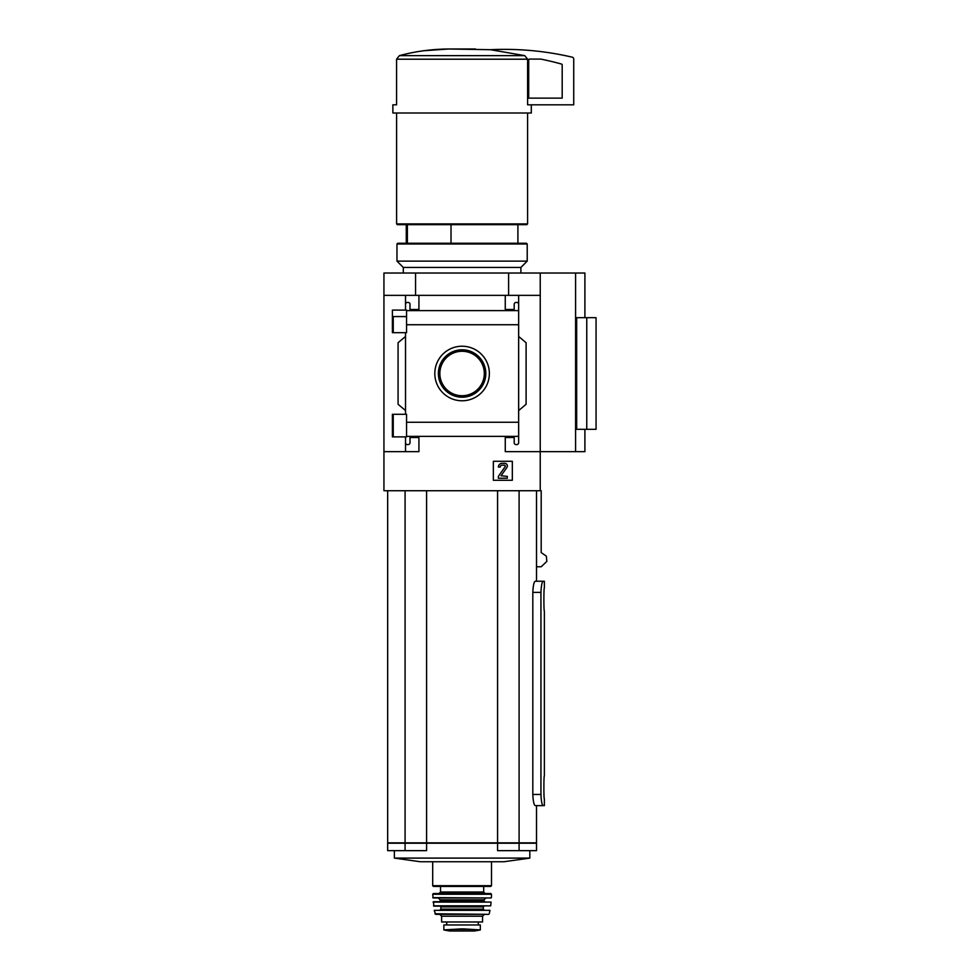 <?xml version="1.0" encoding="UTF-8"?>
<svg xmlns="http://www.w3.org/2000/svg" width="980" height="980" viewBox="0 0 980 980"><rect width="100%" height="100%" fill="white"/><g stroke="black" fill="none" stroke-linecap="round" stroke-linejoin="round"><path stroke-width="1.47" d="M406.565 316.565L392.392 316.565L392.392 332.685L392.392 310.096L406.565 310.096L406.565 332.685L392.392 332.685M392.392 414.295L406.565 414.295L406.565 436.884L392.392 436.884L392.392 414.295L392.392 430.441L393.25 430.441M405.524 436.884L405.524 442.727A1.862 1.862 0 0 0 407.386 444.577L408.133 444.577A1.862 1.862 0 0 0 409.995 442.727L409.995 437.509L418.926 437.509L418.926 451.658L383.94 451.658L383.94 273.028L584.901 273.028L584.901 317.679M383.94 451.658L383.94 490.723L540.237 490.723L540.237 451.658L505.264 451.658L505.264 437.509L514.194 437.509L514.194 442.727A1.862 1.862 0 0 0 516.043 444.577L516.791 444.577A1.862 1.862 0 0 0 518.653 442.727L518.653 436.382L406.565 436.382M462.095 346.222A27.281 27.281 0 0 1 485.713 387.137A27.281 27.281 0 0 1 438.464 387.137A27.281 27.281 0 0 1 462.095 346.222M518.653 442.727L518.653 422.257L406.565 422.257M518.653 422.257L518.653 324.748L406.565 324.748M405.524 332.685L405.524 414.295M405.524 442.727L405.524 451.658M518.653 324.748L518.653 304.29A1.862 1.862 0 0 0 516.791 302.428L516.043 302.428A1.862 1.862 0 0 0 514.194 304.29L514.194 309.496L505.264 309.496L505.264 295.36L383.94 295.36M512.332 461.286L493.344 461.286L493.344 480.274L512.332 480.274L512.332 461.286M575.591 273.028L575.591 451.658L540.237 451.658L540.237 295.36L518.653 295.36L518.653 310.611L406.565 310.623M418.926 295.36L418.926 309.496L409.995 309.496L409.995 304.29A1.862 1.862 0 0 0 408.133 302.428L407.386 302.428A1.862 1.862 0 0 0 405.524 304.29L405.524 310.096M405.524 295.36L405.524 304.29M407.374 224.653L407.374 243.261M531.307 104.823L531.307 113.006L392.87 113.006L392.87 104.823L396.569 104.823L396.569 59.204L399.399 55.64C415.422 51.328 431.849 49.123 448.668 49L490.478 49.698L524.778 55.64L527.608 59.204L527.608 104.823L573.729 104.823L573.729 59.008A1.862 1.862 0 0 0 572.296 57.195A297.712 297.712 0 0 0 490.478 49.698M540.237 295.36L540.237 273.028M518.653 304.29L518.653 295.36L505.264 295.36M518.653 336.471L526.101 342.718L526.101 404.287L518.653 410.534M405.524 410.534L398.076 404.287L398.076 342.718L405.524 336.471M575.591 451.658L584.901 451.658L584.901 429.326M586.751 429.326L576.669 429.326L576.669 317.679L596.061 317.679L596.061 429.326L586.751 429.326L586.751 317.679M544.365 581.226L543.177 581.226L544.365 581.226L544.365 587.927C543.729 587.24 543.729 611.692 544.365 611.005L544.365 775.854C543.729 775.18 543.729 799.619 544.365 798.933L544.365 805.634L543.177 805.634C541.989 804.997 541.254 801.285 540.948 794.462C541.254 801.273 541.989 804.997 543.177 805.634L544.365 805.634M532.814 794.462L540.948 794.462L540.948 592.398C541.254 585.587 541.989 581.863 543.177 581.226L535.227 581.226C533.941 581.851 533.145 585.575 532.814 592.398L532.814 794.462C533.145 801.285 533.941 805.009 535.227 805.634L543.177 805.634L536.513 805.634L536.513 842.849L519.094 842.849L519.094 490.723M543.177 581.226L536.513 581.226L536.513 490.723M536.513 566.759L541.193 566.759L546.84 561.393L546.35 556.15L541.193 552.573L541.193 490.723L540.237 490.723M415.569 295.36L415.569 273.028M508.608 295.36L508.608 273.028M387.663 490.723L387.663 842.849L519.094 842.849M405.083 490.723L405.083 842.849M426.594 490.723L426.594 842.849M497.583 490.723L497.583 842.849M405.083 843.217L405.083 850.652L387.663 850.652L387.663 843.217L536.513 843.217L536.513 850.652L497.583 850.652L497.583 843.217M503.867 861.751L420.31 861.751L394.364 858.1L529.825 858.1L503.867 861.751M405.083 850.652L426.594 850.652L426.594 843.217M519.094 843.217L519.094 850.652M475.508 49L448.668 49M448.607 49L423.654 50.752M524.778 55.64L399.399 55.64L396.569 59.204L527.608 59.204M527.583 113.006L527.583 223.906L396.594 223.906L396.594 113.006M527.583 223.906L526.836 224.653L397.341 224.653L396.594 223.906M451.021 224.653L451.021 243.261M502.091 463.332A3.724 3.724 0 0 0 498.379 467.056L500.229 467.056A1.862 1.862 0 0 1 502.091 465.194L504.406 465.194A0.931 0.931 0 0 1 505.166 466.664L498.379 476.366L498.379 478.228L507.309 478.228L507.309 476.366L501.05 475.778L506.893 467.435A2.609 2.609 0 0 0 504.761 463.332L502.091 463.332M462.095 349.787A23.716 23.716 0 0 1 482.626 385.361A23.716 23.716 0 0 1 441.551 385.361A23.716 23.716 0 0 1 462.095 349.787M462.095 351.269A22.234 22.234 0 0 1 481.339 384.613A22.234 22.234 0 0 1 442.838 384.613A22.234 22.234 0 0 1 462.095 351.269M529.445 59.082A0.747 0.747 0 0 0 528.698 59.829L528.698 98.123L562.189 98.123L562.189 64.827A0.747 0.747 0 0 0 561.65 64.104A289.529 289.529 0 0 0 540.691 59.082L529.445 59.082M480.323 929.898L462.095 928.856L443.854 929.898L443.854 924.961L480.323 924.961L480.323 929.898L480.323 924.961M441.625 916.214L482.552 916.214L482.552 921.984L441.625 921.984L441.625 916.214L439.763 914.352M462.095 886.435L433.43 886.435L432.695 885.7L491.495 885.7L490.747 886.435L440.51 886.435L440.51 892.02L439.016 893.515L462.095 893.515L433.442 893.515L432.695 894.262L433.148 897.974L491.029 897.974L432.78 897.619M432.695 894.262L491.482 894.262L490.747 893.515L462.095 893.515M433.087 902.102L491.09 902.102L433.454 901.698L433.883 906.157L490.674 905.839L433.515 905.839M473.254 909.881L450.923 909.881M434.226 910.322L489.951 910.322L434.226 910.322L435.647 914.352L488.53 914.352L434.924 913.764M446.647 924.961L446.647 921.984M527.216 243.996L526.468 243.261L397.709 243.261L396.961 243.996L396.961 261.121L527.216 261.121L527.216 243.996L396.961 243.996M520.882 273.028L520.882 267.442L403.295 267.442L403.295 273.028M520.882 267.442L527.216 261.121M540.948 592.398L532.814 592.398M483.679 886.435L483.679 892.02L440.51 892.02M485.909 897.974L484.047 899.836L440.13 899.836L438.268 897.974M484.047 899.836L484.047 900.951L440.13 900.951L439.395 901.698M484.047 906.157L483.299 906.904L440.877 906.904L440.13 906.157M483.299 906.904L483.299 909.134L440.877 909.134L440.13 909.881M446.745 924.961L446.745 921.984M471.723 929.395L452.466 929.395M480.323 929.959L474.467 930.988L449.71 930.988L443.854 929.959M393.25 316.565L393.25 332.685M393.25 414.295L393.25 436.884M406.271 224.653L406.271 243.261M394.364 850.652L394.364 858.1M529.825 850.652L529.825 858.1M517.905 224.653L517.905 243.261M432.695 861.751L432.695 885.7M491.495 861.751L491.495 885.7M483.679 892.02L485.161 893.515M491.482 894.262L491.397 897.619M440.13 899.836L440.13 900.951M484.047 900.951L484.794 901.698M491.09 902.102L490.674 905.839M440.877 906.904L440.877 909.134M483.299 909.134L484.047 909.881M489.951 910.322L489.253 913.764M482.552 916.214L484.414 914.352M478.314 924.961L478.314 921.984M449.71 930.988L474.467 930.988M403.295 267.442L396.961 261.121"/></g></svg>
